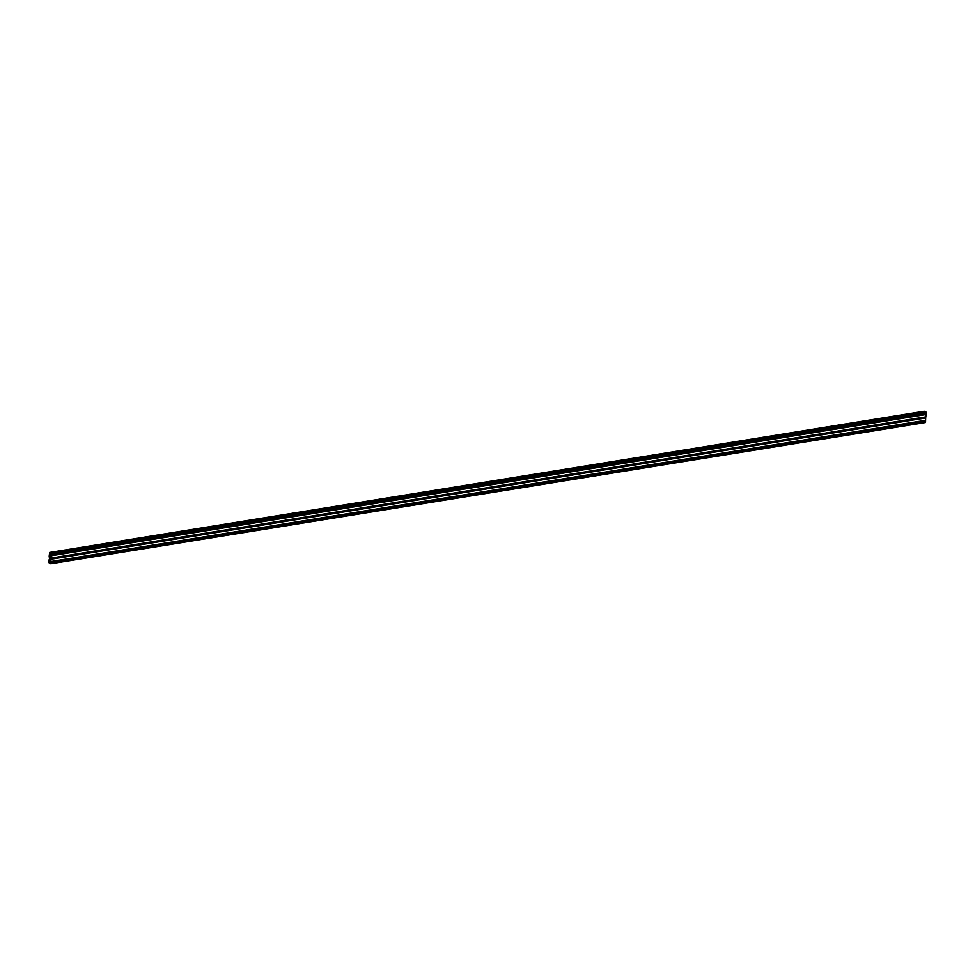 <?xml version="1.0" encoding="UTF-8"?>
<svg xmlns="http://www.w3.org/2000/svg" width="975" height="975" viewBox="0 0 975 975"><rect width="100%" height="100%" fill="white"/><g stroke="black" fill="none" stroke-linecap="round" stroke-linejoin="round"><path stroke-width="1.46" d="M51.151 556.506L50.371 557.542L49.542 555.75L50.286 555.214L51.151 556.506M50.895 559.991L49.871 560.905L49.298 559.236L50.03 558.687L50.895 559.991M50.481 563.172L49.774 562.173L49.493 563.172L48.75 562.465L49.567 561.21L48.896 560.503L49.823 557.737L49.152 557.03L49.323 554.702L50.042 554.653L49.627 552.472L50.383 553.946L50.919 553.069L51.663 553.763L50.871 554.629L51.517 555.726L50.481 563.172M924.142 411.279L924.861 411.84L50.286 553.069L924.861 411.84M925.482 411.852L926.128 413.449L51.565 554.665L926.128 413.449M925.458 413.558L925.568 414.338M925.933 414.278L51.346 555.506L925.933 414.278L925.872 416.934L51.309 558.151M925.202 417.032L925.312 417.812M925.677 417.763L925.616 420.408L51.053 561.624M924.946 420.518L925.056 421.298M925.421 421.237L925.372 422.528L50.858 563.721M924.3 411.255L49.713 552.484M924.812 411.499L50.225 552.727M924.897 411.682L50.298 552.91M924.885 411.803L50.298 553.032M924.532 411.95L49.944 553.178M51.151 553.52L50.164 553.678M51.053 553.837L50.383 553.946M925.543 411.84L50.944 553.069L925.507 411.828M926.055 412.084L51.468 553.312M926.25 412.535L51.663 553.763M926.189 413.351L51.602 554.58M925.433 413.79L50.846 555.019M925.507 414.204L50.919 555.433M926.031 414.314L51.431 555.543M926.104 414.497L51.517 555.726M925.933 416.825L51.346 558.053M925.178 417.263L50.59 558.504M925.251 417.678L50.663 558.919M51.09 558.992L925.689 417.751L51.102 558.992M925.775 417.788L51.175 559.028M925.848 417.97L51.261 559.199M925.677 420.298L51.09 561.539M924.922 420.749L50.334 561.978M924.995 421.163L50.407 562.392M925.446 421.237L50.846 562.465L925.433 421.237M925.519 421.273L50.932 562.502M925.592 421.456L51.005 562.685M925.531 422.273L50.944 563.501M50.115 562.343L49.262 562.49M50.273 562.612L49.311 562.77M50.334 562.746L49.542 562.88M50.359 562.819L49.567 562.941M50.407 562.928L49.554 563.062M50.493 559.041L49.298 559.236M50.688 559.492L49.262 559.723M50.895 560.442L49.652 560.637M50.542 560.796L49.871 560.905M50.749 555.567L49.542 555.75M50.944 556.018L49.518 556.25M51.151 556.957L49.908 557.164M50.797 557.31L50.127 557.42M924.215 411.243L49.627 552.472M925.872 416.934L51.273 558.163M925.616 420.408L51.029 561.637M925.372 422.528L50.785 563.757M49.542 561.442L48.872 561.551"/></g></svg>

